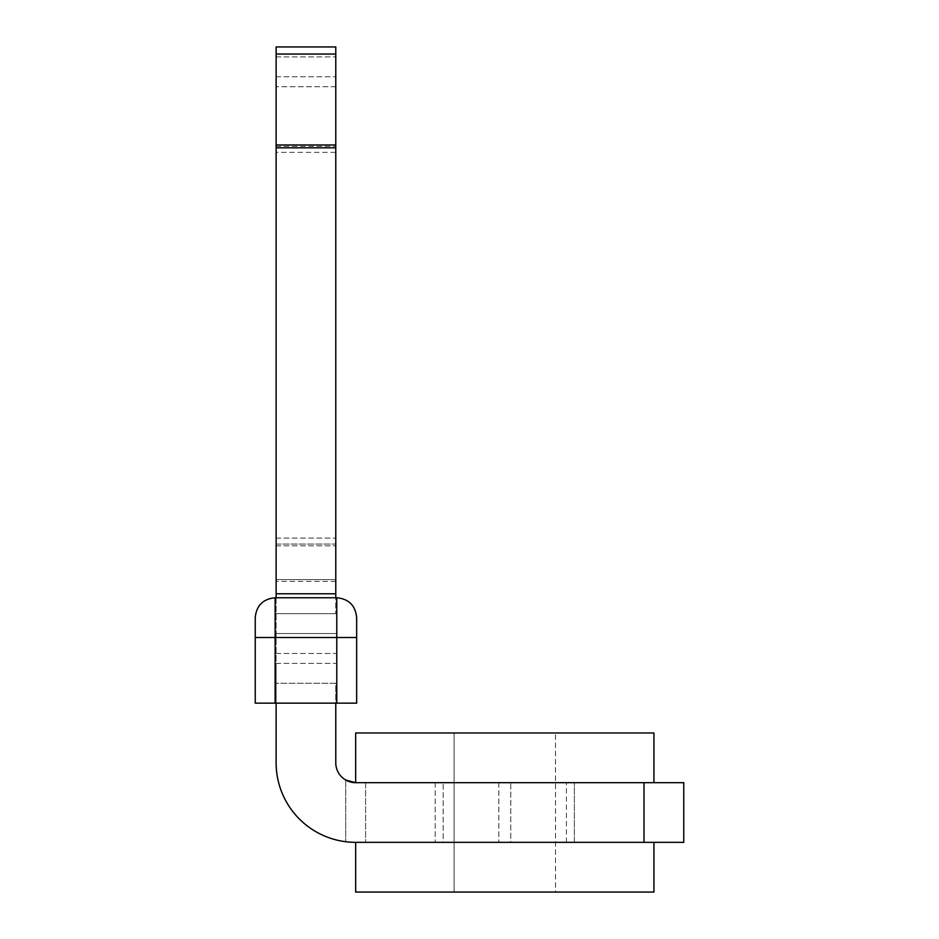<?xml version="1.0" encoding="UTF-8"?>
<svg xmlns="http://www.w3.org/2000/svg" width="939" height="939" viewBox="0 0 939 939"><rect width="100%" height="100%" fill="white"/><g stroke="black" fill="none" stroke-linecap="round" stroke-linejoin="round"><path stroke-width="0.7" stroke-dasharray="4.7 3.52" d="M574.386 842.342L435.203 842.342L574.386 842.342L574.386 782.68L574.386 842.342M510.757 782.68L435.203 782.68L510.757 782.68L435.203 782.68L510.757 782.68L510.757 842.342L435.203 842.342L510.757 842.342L510.757 782.68M276.125 544.068L335.775 544.068L276.125 544.068L276.125 538.106L276.125 544.068L335.775 544.068L335.775 538.106L335.775 545.817L335.775 544.068L276.125 544.068L276.125 579.621L276.125 544.068M276.125 579.621L276.125 581.37L276.125 579.621L335.775 579.621L335.775 581.37L335.775 545.817L335.775 579.621L276.125 579.621M276.125 152.341L276.125 538.106L276.125 146.378L276.125 152.341L335.775 152.341L335.775 146.378L335.775 538.106L335.775 152.341L276.125 152.341M276.125 46.95L276.125 593.777L335.775 593.777L335.775 613.66L335.775 597.756M276.125 597.756L276.125 703.147L276.125 683.263L335.775 683.263L335.775 762.797L335.775 683.263L276.125 683.263L276.125 663.38L276.125 762.797A79.533 79.533 0 0 0 345.716 841.72A79.533 79.533 0 0 1 276.125 762.797L276.125 593.777M276.125 762.797A79.533 79.533 0 0 0 355.658 842.342L643.99 842.342L643.99 782.68L355.658 782.68A19.883 19.883 0 0 1 335.775 762.797L335.775 703.147M335.775 593.777L335.775 46.95M276.125 146.378L335.775 146.378L276.125 146.378M335.775 86.717L276.125 86.717L335.775 86.717M335.775 613.66L276.125 613.66L335.775 613.66M345.716 841.72L355.658 842.342L345.716 841.72L345.716 780.016L345.716 841.72M276.125 663.38L335.775 663.38L276.125 663.38M335.775 762.797A19.883 19.883 0 0 0 345.716 780.016M350.693 782.058L352.043 782.351M643.99 782.68L683.756 782.68L683.756 842.342L643.99 842.342M365.6 842.342L355.658 842.342L365.6 842.342L365.6 782.68L355.658 782.68L365.6 782.68L365.6 842.342M454.089 892.05L454.089 732.972L555.501 732.972L454.089 732.972L555.501 732.972L454.089 732.972L454.089 892.05L555.501 892.05L555.501 732.972L555.501 892.05L454.089 892.05M504.795 782.68L355.658 782.68L504.795 782.68M653.931 732.972L355.658 732.972L653.931 732.972L355.658 732.972L355.658 782.68M653.931 892.05L355.658 892.05L653.931 892.05L355.658 892.05L355.658 842.342L653.931 842.342L355.658 842.342M443.149 842.342L566.44 842.342L566.44 782.68L443.149 782.68L566.44 782.68L443.149 782.68L566.44 782.68L566.44 842.342L443.149 842.342L443.149 782.68L443.149 842.342L566.44 842.342L443.149 842.342M255.244 637.522L255.244 703.147L336.772 703.147L336.772 637.522L275.127 637.522L275.127 703.147L336.772 703.147L275.127 703.147L275.127 633.543L336.772 633.543L336.772 597.756L336.772 613.66L275.127 613.66L275.127 597.756L336.772 597.756L275.127 597.756L275.127 637.522L255.244 637.522L255.244 617.639M356.656 617.639L356.656 637.522L336.772 637.522L336.772 597.756L275.127 597.756L275.127 633.543L275.127 613.66L336.772 613.66L336.772 703.147L336.772 633.543L275.127 633.543L275.127 703.147M356.656 637.522L356.656 703.147L336.772 703.147M275.127 613.66L336.772 613.66L275.127 613.66M276.125 538.106L335.775 538.106L276.125 538.106M276.125 545.817L335.775 545.817L276.125 545.817M276.125 144.982L335.775 144.982M335.775 54.039L276.125 54.039M335.775 147.834L276.125 147.834M276.125 653.438L335.775 653.438L276.125 653.438M276.125 56.892L335.775 56.892L276.125 56.892M276.125 76.775L335.775 76.775L276.125 76.775M498.832 782.68L498.832 842.342L498.832 782.68M335.775 581.37L276.125 581.37M435.203 782.68L435.203 842.342L435.203 782.68"/><path stroke-width="1.41" d="M276.125 593.777L276.125 46.95L335.775 46.95L335.775 593.777L276.125 593.777L276.125 597.756M276.125 762.797L276.125 703.147L276.125 762.797A79.533 79.533 0 0 0 355.658 842.342L683.756 842.342L683.756 782.68L643.99 782.68L643.99 842.342M335.775 597.756L335.775 593.777M335.775 703.147L335.775 762.797A19.883 19.883 0 0 0 355.658 782.68L643.99 782.68M335.775 46.95L276.125 46.95M352.043 782.351L355.658 782.68L345.716 780.016A19.883 19.883 0 0 1 335.775 762.797M345.716 780.016L350.693 782.058M653.931 892.05L653.931 842.342L653.931 892.05L355.658 892.05L355.658 842.342M355.658 782.68L355.658 732.972L653.931 732.972L653.931 782.68L653.931 732.972M336.772 703.147L275.127 703.147L275.127 597.756C263.049 598.941 256.417 605.561 255.244 617.639C256.417 605.561 263.049 598.941 275.127 597.756L336.772 597.756C348.85 598.941 355.47 605.561 356.656 617.639C355.47 605.561 348.85 598.941 336.772 597.756L336.772 703.147L356.656 703.147L356.656 617.639C355.47 605.561 348.85 598.941 336.772 597.756M275.127 703.147L255.244 703.147L255.244 637.522L356.656 637.522M275.127 597.756C263.049 598.941 256.417 605.561 255.244 617.639L255.244 637.522M276.125 147.834L335.775 147.834M335.775 144.982L276.125 144.982M276.125 54.039L335.775 54.039"/></g></svg>

